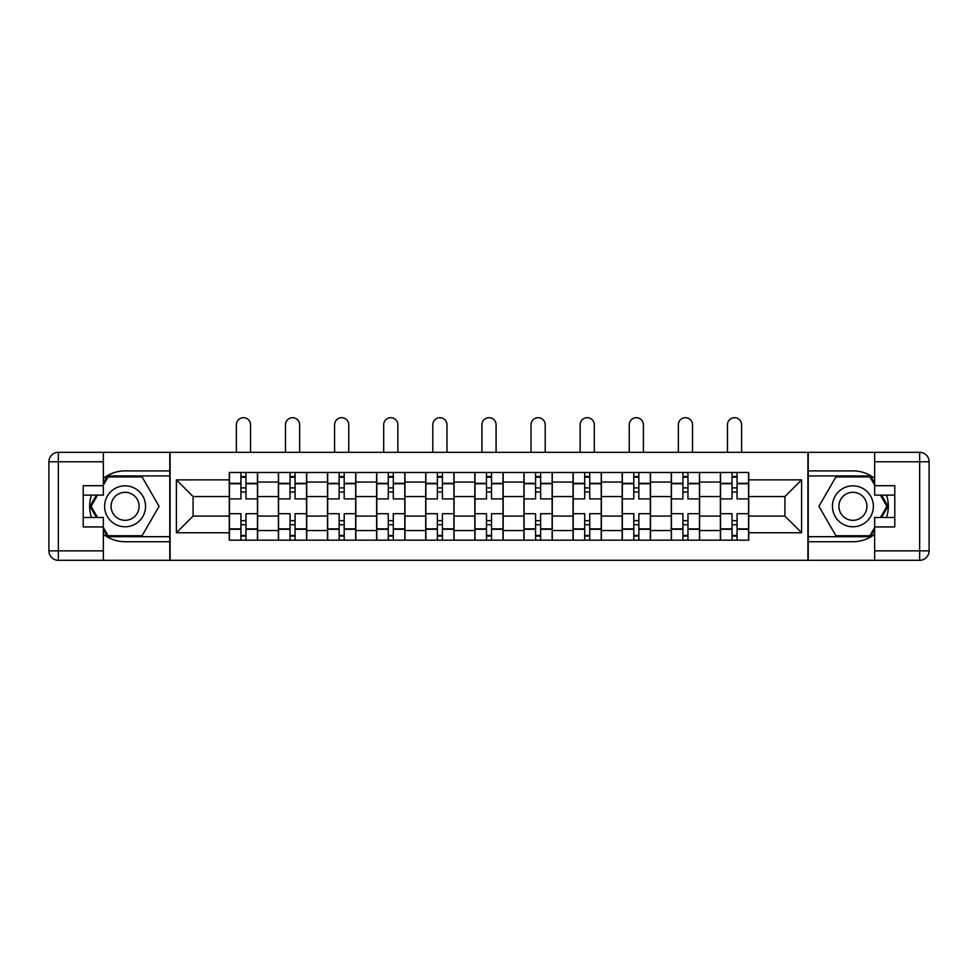 <?xml version="1.0" encoding="UTF-8"?>
<svg xmlns="http://www.w3.org/2000/svg" width="978" height="978" viewBox="0 0 978 978"><rect width="100%" height="100%" fill="white"/><g stroke="black" fill="none" stroke-linecap="round" stroke-linejoin="round"><path stroke-width="1.47" d="M103.362 534.281A35.416 35.416 0 0 0 125.086 541.726L169.781 541.726L169.781 560.308L808.219 560.308L808.219 541.726L852.914 541.726A35.416 35.416 0 0 0 874.638 534.281M874.638 478.34A35.416 35.416 0 0 0 852.914 470.895L808.219 470.895L808.219 452.325L169.781 452.325L169.781 470.895L125.086 470.895A35.416 35.416 0 0 0 103.362 478.34M278.4 540.162L278.4 482.068L257.617 482.068L257.617 540.162M257.617 482.068L257.617 472.472M278.4 482.068L278.4 472.472M306.725 472.472L306.725 540.162M327.508 540.162L327.508 472.472M355.833 472.472L355.833 540.162M376.616 540.162L376.616 472.472M404.941 472.472L404.941 540.162M425.723 540.162L425.723 472.472M454.061 472.472L454.061 540.162M474.831 540.162L474.831 472.472M503.169 472.472L503.169 540.162M523.939 540.162L523.939 472.472M552.277 472.472L552.277 540.162M573.059 540.162L573.059 472.472M601.384 472.472L601.384 540.162M622.167 540.162L622.167 472.472M650.492 472.472L650.492 540.162M671.275 540.162L671.275 472.472M699.6 472.472L699.6 540.162M720.383 540.162L720.383 472.472M720.383 516.078L699.6 516.078M671.275 516.078L650.492 516.078M622.167 516.078L601.384 516.078M573.059 516.078L552.277 516.078M523.939 516.078L503.169 516.078M474.831 516.078L454.061 516.078M425.723 516.078L404.941 516.078M376.616 516.078L355.833 516.078M327.508 516.078L306.725 516.078M278.4 516.078L257.617 516.078M720.383 496.555L699.6 496.555M671.275 496.555L650.492 496.555M622.167 496.555L601.384 496.555M573.059 496.555L552.277 496.555M523.939 496.555L503.169 496.555M474.831 496.555L454.061 496.555M425.723 496.555L404.941 496.555M376.616 496.555L355.833 496.555M327.508 496.555L306.725 496.555M278.4 496.555L257.617 496.555M193.082 516.078L229.28 516.078L229.28 496.555L193.082 496.555L193.082 516.078L176.395 532.753L176.395 479.868L229.28 479.868L229.28 496.555M748.72 496.555L748.72 516.078L784.918 516.078L784.918 496.555L748.72 496.555L748.72 472.472L229.28 472.472L229.28 479.868M748.72 479.868L801.605 479.868L801.605 532.753L748.72 532.753L748.72 516.078M229.28 516.078L229.28 540.162L748.72 540.162L748.72 532.753M229.28 532.753L176.395 532.753M807.901 560.308L807.901 452.325M170.099 560.308L170.099 452.325M245.967 535.431L240.93 535.431M240.93 477.191L245.967 477.191M295.075 535.431L290.038 535.431M290.038 477.191L295.075 477.191M344.195 535.431L339.146 535.431M339.146 477.191L344.195 477.191M393.303 535.431L388.266 535.431M388.266 477.191L393.303 477.191M442.411 535.431L437.374 535.431M437.374 477.191L442.411 477.191M491.518 535.431L486.482 535.431M486.482 477.191L491.518 477.191M540.626 535.431L535.589 535.431M535.589 477.191L540.626 477.191M589.734 535.431L584.697 535.431M584.697 477.191L589.734 477.191M638.854 535.431L633.805 535.431M633.805 477.191L638.854 477.191M687.962 535.431L682.925 535.431M682.925 477.191L687.962 477.191M737.07 535.431L732.033 535.431M732.033 477.191L737.07 477.191M176.395 479.868L193.082 496.555M784.918 516.078L801.605 532.753M784.918 496.555L801.605 479.868M257.458 540.162L257.458 498.914L245.967 498.914L245.967 472.472M240.93 472.472L240.93 498.914L229.439 498.914L229.439 472.472M250.539 452.325L250.539 424.782A7.078 7.078 0 0 0 243.449 417.692A7.078 7.078 0 0 0 236.37 424.782L236.37 452.325M257.458 498.914L257.458 472.472M229.439 540.162L229.439 513.707L240.93 513.707L240.93 540.162M245.967 540.162L245.967 513.707L257.458 513.707M240.93 491.995L245.967 491.995M229.439 513.707L229.439 498.914M245.967 520.638L240.93 520.638M245.967 536.066L240.93 536.066M240.93 524.734L245.967 524.734M245.967 487.9L240.93 487.9M240.93 476.567L245.967 476.567M91.48 495.137A35.416 35.416 0 0 0 91.48 517.484M169.781 452.325L103.362 452.325L103.362 495.137L83.216 495.137M169.781 560.308L58.35 560.308A9.45 9.45 0 0 1 48.9 550.858L48.9 461.775A9.45 9.45 0 0 1 58.35 452.325L103.362 452.325M169.781 541.726L169.781 470.895M83.216 517.484L103.362 517.484L103.362 560.308M103.362 485.699L83.216 485.699L83.216 526.934L103.362 526.934M169.781 475.931L107.543 475.931L103.362 483.181M103.362 529.453L107.543 536.69L169.781 536.69M96.455 495.137L90 506.311L96.455 517.484M886.52 517.484A35.416 35.416 0 0 0 886.52 495.137M808.219 560.308L874.638 560.308L874.638 517.484L894.784 517.484M808.219 452.325L919.65 452.325A9.45 9.45 0 0 1 929.1 461.775L929.1 550.858A9.45 9.45 0 0 1 919.65 560.308L874.638 560.308M808.219 470.895L808.219 541.726M894.784 495.137L874.638 495.137L874.638 452.325M874.638 526.934L894.784 526.934L894.784 485.699L874.638 485.699M808.219 536.69L870.457 536.69L874.638 529.453M874.638 483.181L870.457 475.931L808.219 475.931M881.545 517.484L888 506.311L881.545 495.137M104.622 506.311A20.465 20.465 0 0 0 125.086 526.775A20.465 20.465 0 0 0 145.551 506.311A20.465 20.465 0 0 0 125.086 485.846A20.465 20.465 0 0 0 104.622 506.311M111.076 506.311A14.01 14.01 0 0 0 125.086 520.32A14.01 14.01 0 0 0 139.096 506.311A14.01 14.01 0 0 0 125.086 492.301A14.01 14.01 0 0 0 111.076 506.311M103.362 485.064L108.093 476.885L142.079 476.885L159.072 506.311L142.079 535.748L108.093 535.748L103.362 527.558M97.543 517.484L91.101 506.311L97.543 495.137M832.449 506.311A20.465 20.465 0 0 0 852.914 526.775A20.465 20.465 0 0 0 873.378 506.311A20.465 20.465 0 0 0 852.914 485.846A20.465 20.465 0 0 0 832.449 506.311M838.904 506.311A14.01 14.01 0 0 0 852.914 520.32A14.01 14.01 0 0 0 866.924 506.311A14.01 14.01 0 0 0 852.914 492.301A14.01 14.01 0 0 0 838.904 506.311M874.638 527.558L869.907 535.748L835.921 535.748L818.928 506.311L835.921 476.885L869.907 476.885L874.638 485.064M880.457 495.137L886.899 506.311L880.457 517.484M306.566 540.162L306.566 498.914L295.075 498.914L295.075 472.472M290.038 472.472L290.038 498.914L278.547 498.914L278.547 472.472M299.647 452.325L299.647 424.782A7.078 7.078 0 0 0 292.556 417.692A7.078 7.078 0 0 0 285.478 424.782L285.478 452.325M306.566 498.914L306.566 472.472M278.547 540.162L278.547 513.707L290.038 513.707L290.038 540.162M295.075 540.162L295.075 513.707L306.566 513.707M290.038 491.995L295.075 491.995M278.547 513.707L278.547 498.914M295.075 520.638L290.038 520.638M295.075 536.066L290.038 536.066M290.038 524.734L295.075 524.734M295.075 487.9L290.038 487.9M290.038 476.567L295.075 476.567M355.674 540.162L355.674 498.914L344.195 498.914L344.195 472.472M339.146 472.472L339.146 498.914L327.667 498.914L327.667 472.472M348.755 452.325L348.755 424.782A7.078 7.078 0 0 0 341.664 417.692A7.078 7.078 0 0 0 334.586 424.782L334.586 452.325M355.674 498.914L355.674 472.472M327.667 540.162L327.667 513.707L339.146 513.707L339.146 540.162M344.195 540.162L344.195 513.707L355.674 513.707M339.146 491.995L344.195 491.995M327.667 513.707L327.667 498.914M344.195 520.638L339.146 520.638M344.195 536.066L339.146 536.066M339.146 524.734L344.195 524.734M344.195 487.9L339.146 487.9M339.146 476.567L344.195 476.567M404.794 540.162L404.794 498.914L393.303 498.914L393.303 472.472M388.266 472.472L388.266 498.914L376.774 498.914L376.774 472.472M397.863 452.325L397.863 424.782A7.078 7.078 0 0 0 390.784 417.692A7.078 7.078 0 0 0 383.694 424.782L383.694 452.325M404.794 498.914L404.794 472.472M376.774 540.162L376.774 513.707L388.266 513.707L388.266 540.162M393.303 540.162L393.303 513.707L404.794 513.707M388.266 491.995L393.303 491.995M376.774 513.707L376.774 498.914M393.303 520.638L388.266 520.638M393.303 536.066L388.266 536.066M388.266 524.734L393.303 524.734M393.303 487.9L388.266 487.9M388.266 476.567L393.303 476.567M453.902 540.162L453.902 498.914L442.411 498.914L442.411 472.472M437.374 472.472L437.374 498.914L425.882 498.914L425.882 472.472M446.97 452.325L446.97 424.782A7.078 7.078 0 0 0 439.892 417.692A7.078 7.078 0 0 0 432.802 424.782L432.802 452.325M453.902 498.914L453.902 472.472M425.882 540.162L425.882 513.707L437.374 513.707L437.374 540.162M442.411 540.162L442.411 513.707L453.902 513.707M437.374 491.995L442.411 491.995M425.882 513.707L425.882 498.914M442.411 520.638L437.374 520.638M442.411 536.066L437.374 536.066M437.374 524.734L442.411 524.734M442.411 487.9L437.374 487.9M437.374 476.567L442.411 476.567M503.01 540.162L503.01 498.914L491.518 498.914L491.518 472.472M486.482 472.472L486.482 498.914L474.99 498.914L474.99 472.472M496.078 452.325L496.078 424.782A7.078 7.078 0 0 0 489 417.692A7.078 7.078 0 0 0 481.922 424.782L481.922 452.325M503.01 498.914L503.01 472.472M474.99 540.162L474.99 513.707L486.482 513.707L486.482 540.162M491.518 540.162L491.518 513.707L503.01 513.707M486.482 491.995L491.518 491.995M474.99 513.707L474.99 498.914M491.518 520.638L486.482 520.638M491.518 536.066L486.482 536.066M486.482 524.734L491.518 524.734M491.518 487.9L486.482 487.9M486.482 476.567L491.518 476.567M552.118 540.162L552.118 498.914L540.626 498.914L540.626 472.472M535.589 472.472L535.589 498.914L524.098 498.914L524.098 472.472M545.198 452.325L545.198 424.782A7.078 7.078 0 0 0 538.108 417.692A7.078 7.078 0 0 0 531.03 424.782L531.03 452.325M552.118 498.914L552.118 472.472M524.098 540.162L524.098 513.707L535.589 513.707L535.589 540.162M540.626 540.162L540.626 513.707L552.118 513.707M535.589 491.995L540.626 491.995M524.098 513.707L524.098 498.914M540.626 520.638L535.589 520.638M540.626 536.066L535.589 536.066M535.589 524.734L540.626 524.734M540.626 487.9L535.589 487.9M535.589 476.567L540.626 476.567M601.226 540.162L601.226 498.914L589.734 498.914L589.734 472.472M584.697 472.472L584.697 498.914L573.206 498.914L573.206 472.472M594.306 452.325L594.306 424.782A7.078 7.078 0 0 0 587.216 417.692A7.078 7.078 0 0 0 580.137 424.782L580.137 452.325M601.226 498.914L601.226 472.472M573.206 540.162L573.206 513.707L584.697 513.707L584.697 540.162M589.734 540.162L589.734 513.707L601.226 513.707M584.697 491.995L589.734 491.995M573.206 513.707L573.206 498.914M589.734 520.638L584.697 520.638M589.734 536.066L584.697 536.066M584.697 524.734L589.734 524.734M589.734 487.9L584.697 487.9M584.697 476.567L589.734 476.567M650.333 540.162L650.333 498.914L638.854 498.914L638.854 472.472M633.805 472.472L633.805 498.914L622.326 498.914L622.326 472.472M643.414 452.325L643.414 424.782A7.078 7.078 0 0 0 636.336 417.692A7.078 7.078 0 0 0 629.245 424.782L629.245 452.325M650.333 498.914L650.333 472.472M622.326 540.162L622.326 513.707L633.805 513.707L633.805 540.162M638.854 540.162L638.854 513.707L650.333 513.707M633.805 491.995L638.854 491.995M622.326 513.707L622.326 498.914M638.854 520.638L633.805 520.638M638.854 536.066L633.805 536.066M633.805 524.734L638.854 524.734M638.854 487.9L633.805 487.9M633.805 476.567L638.854 476.567M699.453 540.162L699.453 498.914L687.962 498.914L687.962 472.472M682.925 472.472L682.925 498.914L671.434 498.914L671.434 472.472M692.522 452.325L692.522 424.782A7.078 7.078 0 0 0 685.444 417.692A7.078 7.078 0 0 0 678.353 424.782L678.353 452.325M699.453 498.914L699.453 472.472M671.434 540.162L671.434 513.707L682.925 513.707L682.925 540.162M687.962 540.162L687.962 513.707L699.453 513.707M682.925 491.995L687.962 491.995M671.434 513.707L671.434 498.914M687.962 520.638L682.925 520.638M687.962 536.066L682.925 536.066M682.925 524.734L687.962 524.734M687.962 487.9L682.925 487.9M682.925 476.567L687.962 476.567M748.561 540.162L748.561 498.914L737.07 498.914L737.07 472.472M732.033 472.472L732.033 498.914L720.541 498.914L720.541 472.472M741.63 452.325L741.63 424.782A7.078 7.078 0 0 0 734.551 417.692A7.078 7.078 0 0 0 727.461 424.782L727.461 452.325M748.561 498.914L748.561 472.472M720.541 540.162L720.541 513.707L732.033 513.707L732.033 540.162M737.07 540.162L737.07 513.707L748.561 513.707M732.033 491.995L737.07 491.995M720.541 513.707L720.541 498.914M737.07 520.638L732.033 520.638M737.07 536.066L732.033 536.066M732.033 524.734L737.07 524.734M737.07 487.9L732.033 487.9M732.033 476.567L737.07 476.567M671.275 482.068L650.492 482.068M622.167 482.068L601.384 482.068M573.059 482.068L552.277 482.068M523.939 482.068L503.169 482.068M474.831 482.068L454.061 482.068M425.723 482.068L404.941 482.068M376.616 482.068L355.833 482.068M327.508 482.068L306.725 482.068M720.383 482.068L699.6 482.068M671.275 530.553L650.492 530.553M622.167 530.553L601.384 530.553M573.059 530.553L552.277 530.553M523.939 530.553L503.169 530.553M474.831 530.553L454.061 530.553M425.723 530.553L404.941 530.553M376.616 530.553L355.833 530.553M327.508 530.553L306.725 530.553M278.4 530.553L257.617 530.553M720.383 530.553L699.6 530.553M257.458 483.328L245.967 483.328M240.93 483.328L229.439 483.328M240.93 483.755L229.439 483.755M240.93 528.878L229.439 528.878M240.93 529.294L229.439 529.294M257.458 529.294L245.967 529.294M257.458 483.755L245.967 483.755M257.458 528.878L245.967 528.878M103.362 461.775L58.35 461.775L58.35 550.858L103.362 550.858M48.9 461.775L58.35 461.775L58.35 452.325M58.35 560.308L58.35 550.858L48.9 550.858M874.638 550.858L919.65 550.858L919.65 461.775L874.638 461.775M929.1 550.858L919.65 550.858L919.65 560.308M919.65 452.325L919.65 461.775L929.1 461.775M306.566 483.328L295.075 483.328M290.038 483.328L278.547 483.328M290.038 483.755L278.547 483.755M290.038 528.878L278.547 528.878M290.038 529.294L278.547 529.294M306.566 529.294L295.075 529.294M306.566 483.755L295.075 483.755M306.566 528.878L295.075 528.878M355.674 483.328L344.195 483.328M339.146 483.328L327.667 483.328M339.146 483.755L327.667 483.755M339.146 528.878L327.667 528.878M339.146 529.294L327.667 529.294M355.674 529.294L344.195 529.294M355.674 483.755L344.195 483.755M355.674 528.878L344.195 528.878M404.794 483.328L393.303 483.328M388.266 483.328L376.774 483.328M388.266 483.755L376.774 483.755M388.266 528.878L376.774 528.878M388.266 529.294L376.774 529.294M404.794 529.294L393.303 529.294M404.794 483.755L393.303 483.755M404.794 528.878L393.303 528.878M453.902 483.328L442.411 483.328M437.374 483.328L425.882 483.328M437.374 483.755L425.882 483.755M437.374 528.878L425.882 528.878M437.374 529.294L425.882 529.294M453.902 529.294L442.411 529.294M453.902 483.755L442.411 483.755M453.902 528.878L442.411 528.878M503.01 483.328L491.518 483.328M486.482 483.328L474.99 483.328M486.482 483.755L474.99 483.755M486.482 528.878L474.99 528.878M486.482 529.294L474.99 529.294M503.01 529.294L491.518 529.294M503.01 483.755L491.518 483.755M503.01 528.878L491.518 528.878M552.118 483.328L540.626 483.328M535.589 483.328L524.098 483.328M535.589 483.755L524.098 483.755M535.589 528.878L524.098 528.878M535.589 529.294L524.098 529.294M552.118 529.294L540.626 529.294M552.118 483.755L540.626 483.755M552.118 528.878L540.626 528.878M601.226 483.328L589.734 483.328M584.697 483.328L573.206 483.328M584.697 483.755L573.206 483.755M584.697 528.878L573.206 528.878M584.697 529.294L573.206 529.294M601.226 529.294L589.734 529.294M601.226 483.755L589.734 483.755M601.226 528.878L589.734 528.878M650.333 483.328L638.854 483.328M633.805 483.328L622.326 483.328M633.805 483.755L622.326 483.755M633.805 528.878L622.326 528.878M633.805 529.294L622.326 529.294M650.333 529.294L638.854 529.294M650.333 483.755L638.854 483.755M650.333 528.878L638.854 528.878M699.453 483.328L687.962 483.328M682.925 483.328L671.434 483.328M682.925 483.755L671.434 483.755M682.925 528.878L671.434 528.878M682.925 529.294L671.434 529.294M699.453 529.294L687.962 529.294M699.453 483.755L687.962 483.755M699.453 528.878L687.962 528.878M748.561 483.328L737.07 483.328M732.033 483.328L720.541 483.328M732.033 483.755L720.541 483.755M732.033 528.878L720.541 528.878M732.033 529.294L720.541 529.294M748.561 529.294L737.07 529.294M748.561 483.755L737.07 483.755M748.561 528.878L737.07 528.878"/></g></svg>
